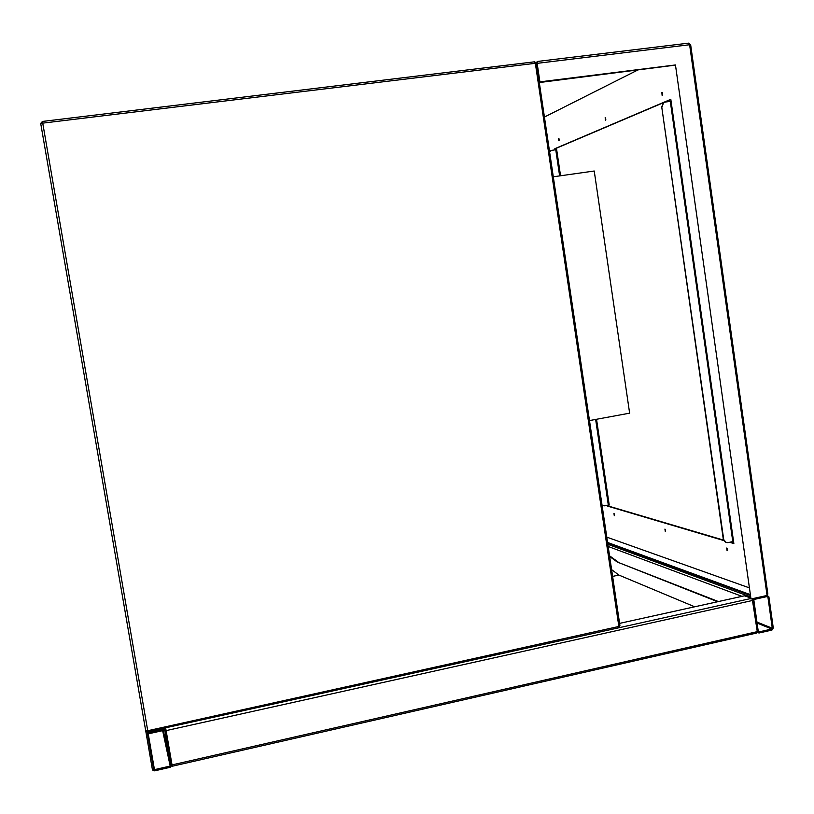 <?xml version="1.0" encoding="UTF-8"?>
<svg xmlns="http://www.w3.org/2000/svg" width="814" height="814" viewBox="0 0 814 814"><rect width="100%" height="100%" fill="white"/><g stroke="black" fill="none" stroke-linecap="round" stroke-linejoin="round"><path stroke-width="1.22" d="M629.629 413.166L589.529 420.573L629.629 413.166L594.23 171.011L553.398 176.78L594.23 171.011L629.629 413.166M152.371 769.383L153.063 770.512L154.68 770.838L170.391 767.256L172.029 764.906L166.127 730.616L164.916 729.202L148.077 732.641L146.428 734.991L152.371 769.383M170.187 766.066L170.798 765.191L164.906 730.891L164.041 730.341L148.28 733.841L147.66 734.716L153.612 769.098L154.467 769.647L170.187 766.066L162.637 730.657M166.056 730.27L165.629 728.194M744.352 595.807L750.416 597.842M752.217 598.738L757.274 631.644L756.684 633.027L172.242 766.239M172.049 765.404L165.68 728.164M771.926 630.087L773.28 627.991L768.904 596.825L767.195 595.431L754.222 598.3L752.858 600.396L757.274 631.644L758.902 633.038L771.926 630.087M758.272 631.41L758.963 631.929L771.774 629.008L772.283 628.225L767.907 597.049L767.266 596.53L754.375 599.379L753.856 600.172L758.272 631.41M718.375 601.546L617.338 562.067L609.676 556.511M617.989 561.935L609.584 555.83M717.612 601.719L617.338 562.067M694.678 606.786L618.884 575.071L612.627 576.393M618.884 575.071L611.629 569.647M614.285 513.817L614.601 515.221M614.285 515.71L613.949 513.451L614.285 515.71M665.252 529.375L665.669 531.115M665.292 531.552L664.926 529.08L665.496 531.511M727.014 548.249L727.543 550.356M727.095 550.742L726.699 548.026L727.095 550.742M662.382 92.715L662.565 94.963M662.281 95.309L661.874 92.47L662.097 95.33M605.626 117.959L605.809 119.821M605.545 120.218L605.168 117.654L605.402 120.228M558.984 138.736L559.147 140.232M558.903 140.69L558.557 138.36L558.801 140.7M750.996 599.012L675.457 64.957L539.896 81.868L537.108 63.095L537.606 61.437L688.512 43.152L689.59 44.566L767.063 595.451L750.996 599.012L675.457 64.957M539.377 82.173L539.896 81.868M539.428 82.54L675.05 65.151M750.06 595.349L607.702 543.152M670.838 99.542L555.474 148.616L555.657 149.817M608.2 505.067L608.343 506.033L723.524 540.099M730.412 542.134L733.79 543.131M544.535 116.992L638.339 69.729M606.806 537.138L748.982 587.728M749.938 594.495L607.6 542.47M554.995 149.898L554.822 148.708L670.807 99.318L733.852 543.549L729.639 542.297M723.727 540.547L607.702 506.155L607.559 505.189M767.51 593.04L767.856 593.986L767.063 595.451M607.702 506.155L608.343 506.033M554.822 148.708L555.474 148.616M662.504 92.938L662.657 94.709M727.197 548.514L727.584 550.05M555.972 148.413L556.166 149.735M608.699 504.985L608.882 506.186M596.54 419.271L609.218 504.995L604.415 505.82L602.085 505.291M549.674 151.648L551.821 150.336L556.664 149.603L560.541 175.773M602.106 505.392L602.869 505.698M550.905 150.61L549.643 151.485M671.001 101.323L665.496 102.015L663.054 103.154L661.741 107.061L723.28 539.122L726.18 542.47M661.741 107.061L723.677 539.244C724.256 541.697 725.732 542.826 728.082 542.623L733.455 541.432M662.118 106.899L663.43 102.991M664.346 102.361L663.054 103.154M145.675 730.606L146.754 731.979L147.975 732.081L147.741 730.728L145.675 730.606L40.7 123.402L42.45 121.449L534.442 61.823L535.347 63.309L42.735 123.138L147.741 730.728L618.854 626.465L535.347 63.309L536.589 63.36L534.666 61.803L42.45 121.449L42.735 123.138L40.731 123.728M146.754 731.979L618.416 627.879L619.81 625.722M536.477 63.492L619.963 625.874L618.721 627.818M166.097 730.443L165.598 728.204M146.428 734.991L145.726 730.84M170.798 765.191L163.339 730.494M154.467 769.647L148.25 733.841M153.612 769.098L147.66 734.513M757.274 631.644L172.029 764.906M744.749 595.746L619.586 623.382L744.718 595.736M750.518 598.595L618.884 627.757M752.858 600.396L166.127 730.616M608.19 546.479L741.971 596.336M607.875 544.322L750.274 596.845M758.373 631.674L758.963 631.929M757.101 623.076L771.774 629.008M756.949 622.049L772.283 628.225M766.747 596.631L767.907 597.049M536.599 63.421L690.628 44.617L767.856 593.986M690.445 44.78L688.797 43.122L537.606 61.437M608.312 505.046L595.644 419.444M559.625 175.895L555.769 149.796M732.793 541.636L670.298 101.384M42.45 121.449L40.7 123.402M164.916 729.202L164.733 728.398M153.866 769.525L147.772 734.187M537.271 61.762L536.182 62.454"/></g></svg>
